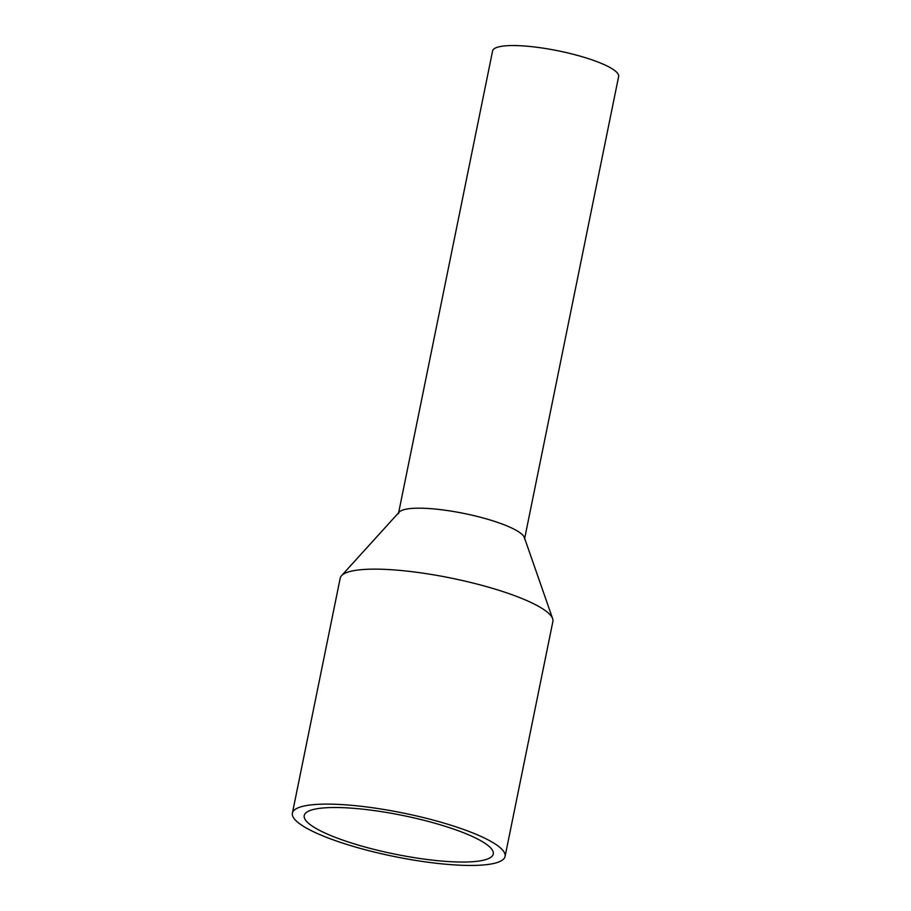 <?xml version="1.0" encoding="UTF-8"?>
<svg xmlns="http://www.w3.org/2000/svg" width="911" height="911" viewBox="0 0 911 911"><rect width="100%" height="100%" fill="white"/><g stroke="black" fill="none" stroke-linecap="round" stroke-linejoin="round"><path stroke-width="1.37" d="M398.631 512.756L492.6 50.902A64.305 13.153 11.5 0 1 557.6 50.709A64.305 13.153 11.5 0 1 618.671 76.285A64.305 13.153 11.5 0 1 618.626 76.547L524.668 538.401M398.437 513.793A64.305 13.153 11.5 0 1 398.471 513.531A64.305 13.153 11.5 0 1 463.471 513.337A64.305 13.153 11.5 0 1 524.542 538.913M505.081 856.408L552.886 621.439A108.523 22.194 -168.5 0 0 552.954 621.006A108.523 22.194 -168.5 0 0 552.635 618.66L524.36 537.524A64.305 13.153 -168.5 0 0 464.109 513.474A64.305 13.153 -168.5 0 0 399.246 512.073L341.511 575.706A108.523 22.194 -168.5 0 0 340.202 578.178L292.397 813.136A108.523 22.194 11.5 0 1 402.093 812.817A108.523 22.194 11.5 0 1 505.149 855.964A108.523 22.194 11.5 0 1 505.081 856.408A108.523 22.194 11.5 0 1 395.385 856.739A108.523 22.194 11.5 0 1 292.329 813.58A108.523 22.194 11.5 0 1 292.397 813.136M552.635 618.66A108.523 22.194 -168.5 0 0 450.968 578.064A108.523 22.194 -168.5 0 0 341.511 575.706M304.16 815.937A96.464 19.723 11.5 0 1 304.217 815.55A96.464 19.723 11.5 0 1 401.717 815.254A96.464 19.723 11.5 0 1 493.318 853.618A96.464 19.723 11.5 0 1 493.261 854.006A96.464 19.723 11.5 0 1 395.761 854.302A96.464 19.723 11.5 0 1 304.16 815.937"/></g></svg>
